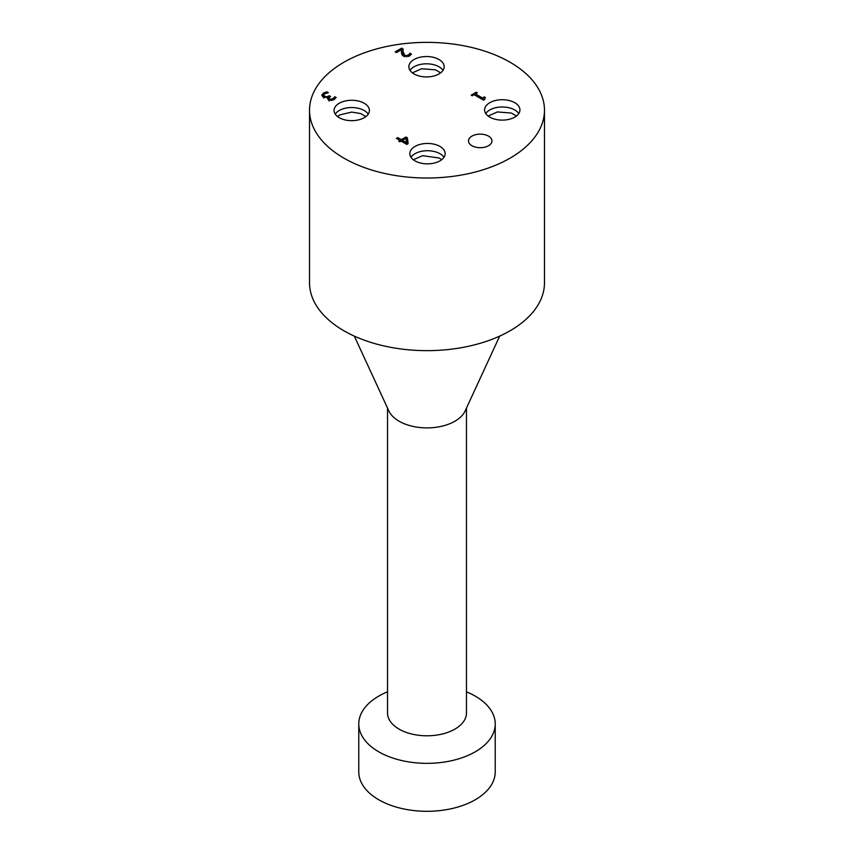 <?xml version="1.0" encoding="UTF-8"?>
<svg xmlns="http://www.w3.org/2000/svg" width="854" height="854" viewBox="0 0 854 854"><rect width="100%" height="100%" fill="white"/><g stroke="black" fill="none" stroke-linecap="round" stroke-linejoin="round"><path stroke-width="1.28" d="M334.192 97.666L334.725 96.683L336.209 97.537L334.127 99.491L331.331 100.42L328.459 99.843L327.498 98.466L328.053 97.377L323.207 97.036L321.766 95.146L323.378 93.097L326.879 91.816L328.363 92.68L324.68 93.748L323.677 95.007L324.733 96.278L326.879 96.79L329.42 95.755L330.583 96.427L329.003 98.007L329.74 98.936L331.427 99.277L334.192 97.666L334.192 99.448M329.42 95.755L329.42 97.207M329.003 99.011L328.053 99.502M323.677 97.964L323.677 97.281M326.879 91.816L326.879 92.969M323.677 95.958L322.62 96.641M328.053 97.377L328.053 99.555M334.725 96.683L334.725 99.096M334.64 96.726L334.64 99.16M409.472 54.208L409.995 53.236L411.479 54.101L409.429 56.012L403.44 56.15L401.882 54.635L401.54 49.628L396.405 52.596L395.188 51.891L401.647 48.166L403.131 49.02L403.12 51.934L404.785 55.286L406.611 55.745L409.472 54.208L409.472 55.99M401.54 49.628L401.519 53.119M401.497 52.788L401.455 51.774M409.995 53.236L409.995 55.649M409.909 53.279L409.909 55.702M403.259 56.054L403.077 50.76M403.077 52.009L401.54 51.251M401.647 48.166L401.647 51.187M472.241 95.776L471.173 95.157L476.286 92.211L477.354 92.819L475.454 93.919L482.467 97.975L484.367 96.876L485.318 97.431L484.613 99.512L483.535 100.142L474.098 94.698L472.241 95.776M483.994 99.875L483.994 98.712L484.613 99.512M484.367 96.876L484.367 98.103M482.467 97.975L482.467 99.523M475.454 93.919L475.454 95.477M476.286 92.211L476.286 93.438M402.447 140.323L406.536 142.682L405.97 138.295L402.447 140.323L402.447 141.881M406.536 142.682L406.536 144.241M399.853 141.828L398.733 141.177L399.971 140.451L396.384 138.38L397.729 137.601L401.327 139.672L405.949 137.003L407.422 137.857L408.137 143.675L406.846 144.422L401.102 141.102L399.853 141.828M407.785 143.878L407.422 140.878L406.216 140.184M407.422 137.857L407.422 140.878M405.949 137.003L405.949 138.305M401.327 139.672L401.327 141.23M397.729 137.601L397.729 139.159M399.971 140.451L399.971 141.753M414.03 73.946A17.667 10.205 0 0 0 433.277 76.155A17.667 10.205 0 0 0 444.187 66.74A17.667 10.205 0 0 0 426.52 56.535A17.667 10.205 0 0 0 408.852 66.74A17.667 10.205 0 0 0 414.03 73.946M489.78 117.126A17.667 10.205 0 0 0 509.037 119.336A17.667 10.205 0 0 0 519.937 109.91A17.667 10.205 0 0 0 502.269 99.715A17.667 10.205 0 0 0 484.602 109.91A17.667 10.205 0 0 0 489.78 117.126M414.991 160.862A17.667 10.205 0 0 0 434.238 163.071A17.667 10.205 0 0 0 445.147 153.645A17.667 10.205 0 0 0 427.48 143.451A17.667 10.205 0 0 0 409.813 153.645A17.667 10.205 0 0 0 414.991 160.862M339.241 117.681A17.667 10.205 0 0 0 358.488 119.891A17.667 10.205 0 0 0 369.398 110.476A17.667 10.205 0 0 0 351.731 100.27A17.667 10.205 0 0 0 334.063 110.476A17.667 10.205 0 0 0 339.241 117.681M471.92 145.714A11.742 6.779 0 0 0 484.72 147.187A11.742 6.779 0 0 0 491.968 140.921A11.742 6.779 0 0 0 480.226 134.142A11.742 6.779 0 0 0 468.483 140.921A11.742 6.779 0 0 0 471.92 145.714M510.062 62.235A117.468 67.818 180 0 1 544.468 110.187A117.468 67.818 180 0 1 427 178.016A117.468 67.818 180 0 1 309.532 110.187A117.468 67.818 180 0 1 382.048 47.536A117.468 67.818 180 0 1 510.062 62.235M410.977 157.285A17.667 10.205 180 0 1 439.97 153.709A17.667 10.205 180 0 1 443.984 157.285M485.766 113.55A17.667 10.205 180 0 1 502.269 106.985A17.667 10.205 180 0 1 518.784 113.55M410.016 70.37A17.667 10.205 180 0 1 426.52 63.804A17.667 10.205 180 0 1 443.023 70.37M335.216 114.105A17.667 10.205 180 0 1 339.241 110.529A17.667 10.205 180 0 1 368.234 114.105M466.465 691.825A68.224 39.391 180 0 1 475.24 696.106A68.224 39.391 180 0 1 495.224 723.957A68.224 39.391 180 0 1 427 763.348A68.224 39.391 180 0 1 358.776 723.957A68.224 39.391 180 0 1 387.535 691.825M495.224 723.957L495.224 771.909A68.224 39.391 180 0 1 427 811.3A68.224 39.391 180 0 1 358.776 771.909L358.776 723.957M466.465 408.084L466.465 713.005A39.465 22.791 180 0 1 427 735.796A39.465 22.791 180 0 1 387.535 713.005L387.535 408.084M499.665 336.124L465.142 410.966A39.465 22.791 180 0 1 437.248 427.117A39.465 22.791 180 0 1 399.096 421.214A39.465 22.791 180 0 1 388.858 410.966L354.335 336.124M544.468 110.187L544.468 282.834A117.468 67.818 180 0 1 427 350.652A117.468 67.818 180 0 1 309.532 282.834L309.532 110.187M331.427 99.277L331.427 100.409M333.028 98.722L333.028 100.025M329.74 98.936L329.74 100.334M328.822 96.096L328.822 99.117M326.879 96.79L326.879 97.634M324.733 96.278L324.733 97.623M323.378 93.097L323.378 96.118M408.319 55.254L408.319 56.524M406.611 55.745L406.611 56.876M404.785 55.286L404.785 56.706M403.12 51.934L403.12 54.955M329.003 98.007L329.003 101.028M413.336 159.762L422.602 155.674L439.33 158.054L441.635 159.762M488.125 116.027L497.423 111.938L511.386 113.059L516.424 116.027M412.365 72.846L421.63 68.758L435.487 69.825L440.664 72.846M337.576 116.582L339.871 114.874L351.763 112.087L360.719 113.561L365.875 116.582"/></g></svg>

